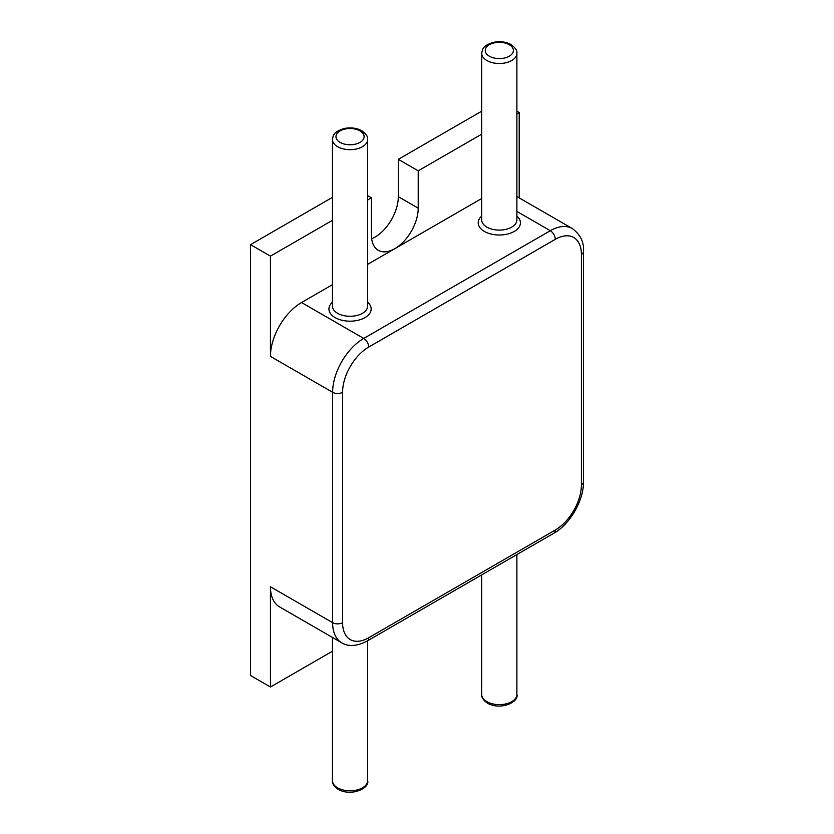<?xml version="1.0" encoding="UTF-8"?>
<svg xmlns="http://www.w3.org/2000/svg" width="834" height="834" viewBox="0 0 834 834"><rect width="100%" height="100%" fill="white"/><g stroke="black" fill="none" stroke-linecap="round" stroke-linejoin="round"><path stroke-width="1.25" d="M481.718 111.183L398.308 159.336L398.308 196.678A33.068 19.088 -60 0 1 374.925 237.179A33.068 19.088 -60 0 1 371.672 238.795M481.718 198.502L394.826 248.668A33.068 19.088 -60 0 1 378.292 250.315A33.068 19.088 -60 0 1 371.443 235.167L371.443 197.825L367.638 195.636M481.718 134.159L418.209 170.824L418.209 208.166A33.068 19.088 -60 0 1 394.826 248.668L367.638 264.368M332.453 284.675L301.543 302.534A43.973 25.385 120 0 0 270.445 356.389L270.445 256.142L250.544 244.654L250.544 675.519L270.445 687.018L332.453 651.208M270.445 586.761A43.973 25.385 120 0 0 279.546 606.891L341.742 642.806A43.973 25.385 -60 0 1 332.63 622.664L270.445 586.761L270.445 687.018M519.207 197.898L519.207 112.517L516.892 113.851M519.207 112.517L516.892 111.183M418.209 170.824L398.308 159.336M332.453 197.356L250.544 244.654M371.443 197.825L367.638 200.024M332.453 220.332L270.445 256.142M481.718 219.947A17.587 10.154 0 0 0 486.868 227.129A17.587 10.154 0 0 0 506.04 229.329A17.587 10.154 0 0 0 516.892 219.947L516.892 53.345A17.587 10.154 180 0 1 506.04 62.727A17.587 10.154 180 0 1 486.868 60.528A17.587 10.154 180 0 1 481.718 53.345L481.718 219.947M516.892 216.079A21.111 12.187 180 0 1 512.67 232.259A21.111 12.187 180 0 1 484.377 231.435A21.111 12.187 180 0 1 481.718 216.079M489.36 56.212A14.074 8.121 0 0 0 509.261 56.212A14.074 8.121 0 0 0 509.261 44.723A14.074 8.121 0 0 0 489.36 44.723A14.074 8.121 0 0 0 489.36 56.212M367.638 139.518A17.587 10.154 180 0 1 356.775 148.9A17.587 10.154 180 0 1 337.614 146.701A17.587 10.154 180 0 1 332.453 139.518L332.453 306.12A17.587 10.154 0 0 0 337.614 313.303A17.587 10.154 0 0 0 356.775 315.502A17.587 10.154 0 0 0 367.638 306.12L367.638 139.518C368.086 136.797 366.126 133.857 361.758 130.73C356.608 127.956 350.739 127.216 344.14 128.519C332.818 132.085 333.287 135.681 332.453 139.518M340.095 142.385A14.074 8.121 0 0 0 359.996 142.385A14.074 8.121 0 0 0 359.996 130.896A14.074 8.121 0 0 0 340.095 130.896A14.074 8.121 0 0 0 340.095 142.385M367.638 302.252A21.111 12.187 180 0 1 363.416 318.432A21.111 12.187 180 0 1 335.122 317.608A21.111 12.187 180 0 1 332.453 302.252M486.868 701.665A17.587 10.154 0 0 0 506.04 703.865A17.587 10.154 0 0 0 516.892 694.482C519.301 701.686 501.14 710.766 487.598 703.27C483.22 700.122 481.26 697.193 481.718 694.482A17.587 10.154 0 0 0 486.868 701.665M337.614 787.838A17.587 10.154 0 0 0 356.775 790.038A17.587 10.154 0 0 0 367.638 780.655C370.046 787.859 351.875 796.939 338.333 789.454C333.965 786.295 332.005 783.366 332.453 780.655A17.587 10.154 0 0 0 337.614 787.838M342.586 622.664A36.936 21.33 120 0 0 368.701 637.749L555.277 530.038A36.936 21.33 120 0 0 581.402 484.794L581.402 254.422A36.936 21.33 120 0 0 555.277 239.337L368.701 347.059A36.936 21.33 120 0 0 342.586 392.293L342.586 622.664A7.037 4.066 180 0 1 332.63 622.664L332.63 392.293A43.973 25.385 -60 0 1 363.728 338.437L301.543 302.534M368.701 347.059A7.037 4.066 60 0 0 363.728 338.437L550.304 230.716L516.892 211.429M418.209 208.166L398.308 196.678M342.586 392.293A7.037 4.066 0 0 1 332.63 392.293L270.445 356.389M555.277 239.337A7.037 4.066 60 0 0 550.304 230.716A43.973 25.385 -60 0 1 572.291 228.537L516.892 196.563M368.701 637.749A7.037 4.066 60 0 1 367.252 640.971C353.606 648.216 345.266 645.057 341.742 642.806M555.277 530.038A7.037 4.066 60 0 1 553.818 533.249L367.252 640.971M581.402 484.794A7.037 4.066 0 0 0 583.456 481.916C583.842 500.285 569.924 524.409 553.818 533.249M572.291 228.537C580.485 234.667 584.207 242.34 583.456 251.545A7.037 4.066 180 0 1 581.402 254.422M516.892 53.345C517.341 50.624 515.381 47.684 511.013 44.546C505.873 41.783 499.993 41.043 493.394 42.346C482.083 45.912 482.542 49.508 481.718 53.345M367.638 780.655L367.638 640.741M516.892 694.482L516.892 554.568M481.718 694.482L481.718 574.887M332.453 780.655L332.453 637.437M583.456 251.545L583.456 481.916"/></g></svg>
